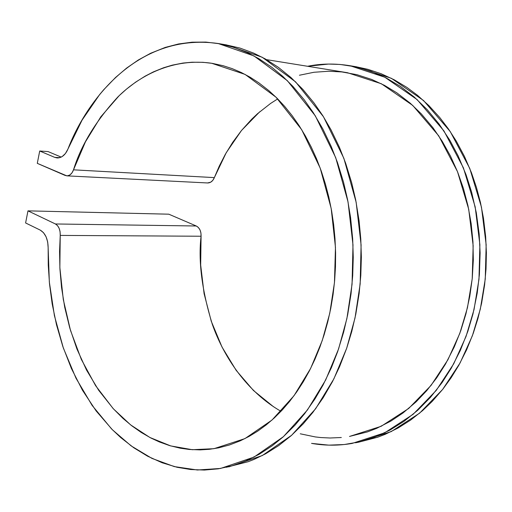 <?xml version="1.0" encoding="UTF-8"?>
<svg xmlns="http://www.w3.org/2000/svg" width="512" height="512" viewBox="0 0 512 512"><rect width="100%" height="100%" fill="white"/><g stroke="black" fill="none" stroke-linecap="round" stroke-linejoin="round"><path stroke-width="0.77" d="M280.998 411.328C247.181 391.981 223.744 357.12 212.243 324.115C201.882 290.227 198.157 260.934 201.075 236.237L60.23 235.411L59.859 267.622L63.296 299.546L70.483 330.394L81.312 359.36L95.59 385.645L113.043 408.442L122.854 418.291L131.782 425.798L141.152 432.397L150.906 438.016L159.322 441.92L169.677 445.619L180.294 448.198L189.293 449.466L200.192 449.888L209.357 449.306L218.515 447.866L229.459 444.973L240.288 440.813L249.146 436.378L257.83 431.053L266.272 424.87L274.426 417.843L282.272 409.965L289.722 401.306L296.749 391.878L303.328 381.702L309.382 370.867L314.893 359.392L319.827 347.322L324.128 334.778L327.782 321.76L330.771 308.365L333.056 294.701L334.63 280.774L335.482 266.726L335.603 252.627L334.989 238.515L333.651 224.531L331.597 210.733L328.832 197.158L325.395 183.962L321.299 171.155L316.563 158.816L311.238 147.046L305.344 135.859L298.925 125.325L292.038 115.514L284.698 106.432L276.973 98.15L268.909 90.688L258.816 82.822L250.157 77.235L241.299 72.518L232.282 68.672L223.181 65.722L212.173 63.341L203.002 62.317L192.051 62.214L182.995 63.059L172.326 65.139L163.597 67.757L153.382 71.891L145.146 76.141L135.584 82.17L126.464 89.139L119.206 95.635L100.787 116.832L85.453 141.83L73.504 169.83C81.018 145.318 95.795 121.024 117.856 96.954C140.563 74.451 174.189 57.811 211.699 63.27L245.075 74.413L276.045 97.235L301.69 129.683L320.198 168.102L331.181 208.442L335.456 247.328L334.464 282.592L329.773 313.229L322.253 340.531L310.611 368.454L294.01 395.718L272.019 420.032L244.922 438.611L213.946 448.691L192.32 449.702L170.707 445.92L149.901 437.491L130.624 424.89L113.427 408.864L98.675 390.278L86.522 370.054L76.934 349.018L69.747 327.898L64.71 307.238L61.536 287.456L59.917 268.806L59.565 251.437L60.23 235.411C60.346 229.811 58.739 226.003 55.424 223.968L196.275 225.99L168.8 214.189L196.275 225.99L55.424 223.968L27.974 210.861L168.8 214.189L27.974 210.861L55.424 223.968L57.523 225.632L59.142 228.32L60.083 231.712L60.23 235.411L201.075 236.237L200.678 265.075L204.09 293.645L211.245 321.203L222.003 347.021L236.173 370.355L253.453 390.49L273.466 406.714M259.725 111.789L241.485 130.49L226.253 152.666L214.349 177.613L73.504 169.83C72.045 173.728 69.805 175.738 66.797 175.853L37.293 163.354L65.184 175.462L67.565 175.834L69.933 174.925L71.994 172.845L73.504 169.83L214.349 177.613L219.251 166.15L225.286 154.374L232.621 142.438L241.408 130.586L251.789 119.11L257.613 113.626L270.573 103.462L277.715 98.899M37.293 163.354L39.712 151.008L48.077 151.578L61.229 157.114L48.077 151.578L39.712 151.008L54.714 157.363L39.712 151.008L37.293 163.354M266.534 59.648L347.462 72.717L381.363 83.757L412.717 105.414L438.694 135.795L457.491 171.642L468.717 209.293L473.152 245.69L472.211 278.822L467.45 307.718L459.782 333.453L447.93 359.731L431.04 385.434L408.691 408.467L381.139 426.304L349.581 436.422M25.6 222.957L27.974 210.861L25.6 222.957L40.25 230.112L25.6 222.957M76.326 162.163L78.15 158.682M225.651 44.768L239.942 48.07L253.638 53.107L265.203 58.886L278.317 67.296L290.938 77.51L302.886 89.421L314.074 103.014L322.918 115.878L331.027 129.824L339.418 147.29L345.638 163.2L351.661 182.669L355.712 200L359.085 220.787L360.781 238.899L361.357 257.184L360.806 275.424L359.136 293.536L355.795 314.24L351.763 331.507L346.714 348.16L339.584 366.662L332.486 381.594L323.149 397.773L312.781 412.512L303.187 423.878L291.251 435.616L278.688 445.594L265.587 453.811L254.074 459.392L248.23 461.69L226.362 467.277M59.75 157.683L54.714 157.363L58.413 157.933L62.112 156.621L65.414 153.536L67.968 148.998C85.453 102.982 136.134 32.083 218.074 43.488L253.92 55.904L287.341 80.666L315.283 115.802L335.699 157.638L348.032 201.907L352.992 244.934L352.058 284.23L346.899 318.554L338.554 349.024L325.69 379.949L307.437 409.984L283.411 436.678L253.997 457.094L220.55 468.448L197.414 469.997L174.291 466.598L151.962 458.406L131.155 445.901L112.416 429.786L96.128 410.931L82.458 390.227L71.405 368.512L62.835 346.515L56.512 324.806L52.166 303.834L49.51 283.885L48.256 265.146L48.147 247.706L47.68 241.971L46.074 236.774L43.501 232.678L40.25 230.112C45.331 233.19 47.962 239.053 48.147 247.706L49.331 281.997L54.419 315.699L63.347 348.032L75.987 378.208L92.134 405.427L111.526 428.883L120.742 437.587L133.786 447.77L147.61 456.205L162.112 462.758L177.152 467.296L190.682 469.523L204.397 470.054L218.246 468.826L232.064 465.805L245.779 460.954L259.2 454.272L272.256 445.754L283.008 437.037L294.963 425.229L304.576 413.786L314.963 398.944L323.053 385.056L331.43 367.603L337.638 351.693L343.635 332.192L347.68 314.79L351.027 293.926L352.704 275.674L353.254 257.293L352.678 238.867L350.586 217.594L347.59 199.661L343.533 182.202L337.491 162.586L331.258 146.554L322.848 128.96L313.299 112.672L304.314 99.904L292.986 86.458L282.682 76.282L271.878 67.36L258.81 58.643L247.27 52.608L233.581 47.283L219.725 43.782L205.869 42.093L192.083 42.176L178.528 43.968L165.261 47.418L150.624 53.267L138.317 59.994L126.611 68.09L115.526 77.504L103.744 89.696L99.571 94.656L82.054 120.154L67.968 148.998C65.414 154.906 61.811 157.888 57.171 157.952L54.714 157.363L59.75 157.683M218.285 43.526L226.419 44.896L262.221 57.254L295.59 81.869L323.475 116.762L343.853 158.291L356.147 202.227L361.094 244.922L360.166 283.91L355.021 317.978L346.688 348.218L333.856 378.912L315.635 408.742L291.654 435.258L262.285 455.558L228.877 466.861M307.578 66.278L328.518 64.064L340.064 64.454L355.501 66.79L370.829 71.219L385.869 77.766L400.403 86.387L414.278 97.075L427.264 109.702L439.206 124.205L449.901 140.39L458.106 155.808L466.035 174.675L471.603 192.07L476.307 212.774L479.168 234.029L480.115 252.909L479.405 274.451L477.216 293.126L472.986 313.907L467.808 331.462L460.301 350.496L451.226 368.256L442.106 382.554L430.49 397.318L417.754 410.266L404.122 421.254L389.747 430.221L374.854 437.088L359.603 441.862L344.198 444.531L328.813 445.139L311.552 443.386C325.197 445.76 338.752 445.76 352.23 443.398L384.71 432.8L413.126 414.298L436.243 390.413L453.754 363.725L466.067 336.378L474.048 309.51L478.976 279.296L479.885 244.736L475.174 206.893L463.424 167.885L443.904 130.867L417.075 99.565L384.819 77.235L350.029 65.728C335.283 63.341 321.133 63.52 307.578 66.278M300.269 433.798L315.264 436.922L320.806 437.555L330.093 438.003L341.325 437.51M349.498 436.435L367.462 431.898L376.64 428.365L390.963 421.03L403.034 412.947L416.102 401.862L426.771 390.611L436.595 378.003L445.459 364.147L454.278 346.925L460.73 330.822L465.926 313.888L469.786 296.346L472.262 278.33L473.325 260.077L472.954 241.747L471.162 223.571L467.962 205.715L463.411 188.403L457.549 171.782L450.47 156.051L442.253 141.331L433.011 127.789L421.318 113.882L410.253 103.213L396.787 92.806L384.467 85.357L371.738 79.462L356.909 74.675L341.894 71.942L328.787 71.232L313.939 72.275L299.43 75.238M355.539 442.771L358.816 442.15L391.226 431.59L419.578 413.184L442.637 389.44L460.102 362.918L472.378 335.75L480.333 309.062L485.254 279.053L486.157 244.73L481.459 207.142L469.747 168.39L450.278 131.616L423.526 100.499L391.347 78.298L356.627 66.835L350.24 65.76M66.797 175.853L207.661 182.963C210.662 182.874 212.89 181.088 214.349 177.613L212.838 180.301L210.784 182.15L207.59 182.957M355.878 66.714L367.853 69.312L381.165 73.741L394.234 79.789L406.886 87.405L417.35 95.187L428.941 105.651L439.795 117.574L448.384 128.858L456.262 141.075L464.448 156.397L471.45 172.723L476.454 187.411L480.474 202.598L483.482 218.221L485.664 236.762L486.387 252.845L486.029 268.909L484.608 284.883L481.619 303.187L477.939 318.49L473.267 333.293L466.63 349.779L458.79 365.299L451.187 377.69L442.829 389.197L432.256 401.344L422.541 410.65L410.598 420.102L398.074 428.019L385.152 434.342L377.606 437.248L358.739 442.163M196.275 225.99L198.374 227.488L199.994 229.894L200.928 232.934L201.075 236.237C201.19 231.232 199.59 227.814 196.275 225.99"/></g></svg>
